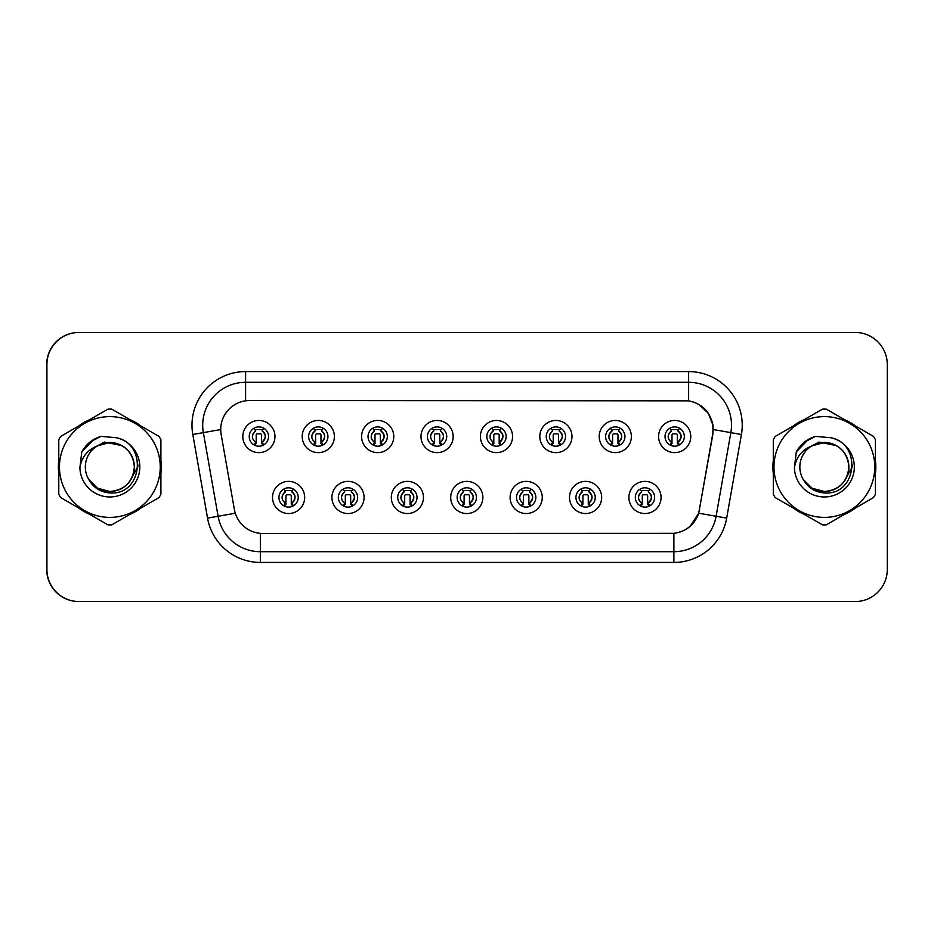 <?xml version="1.0" encoding="UTF-8"?>
<svg xmlns="http://www.w3.org/2000/svg" width="934" height="934" viewBox="0 0 934 934"><rect width="100%" height="100%" fill="white"/><g stroke="black" fill="none" stroke-linecap="round" stroke-linejoin="round"><path stroke-width="1.4" d="M364.073 497.448A16.088 16.088 0 0 1 347.985 513.537A16.088 16.088 0 0 1 331.909 497.448A16.088 16.088 0 0 1 347.985 481.372A16.088 16.088 0 0 1 364.073 497.448M338.341 497.448A9.655 9.655 0 0 0 347.985 507.104A9.655 9.655 0 0 0 357.64 497.448A9.655 9.655 0 0 0 347.985 487.805A9.655 9.655 0 0 0 338.341 497.448M423.464 497.448A16.088 16.088 0 0 1 407.387 513.537A16.088 16.088 0 0 1 391.299 497.448A16.088 16.088 0 0 1 407.387 481.372A16.088 16.088 0 0 1 423.464 497.448M397.732 497.448A9.655 9.655 0 0 0 407.387 507.104A9.655 9.655 0 0 0 417.031 497.448A9.655 9.655 0 0 0 407.387 487.805A9.655 9.655 0 0 0 397.732 497.448M482.866 497.448A16.088 16.088 0 0 1 466.79 513.537A16.088 16.088 0 0 1 450.702 497.448A16.088 16.088 0 0 1 466.79 481.372A16.088 16.088 0 0 1 482.866 497.448M457.135 497.448A9.655 9.655 0 0 0 466.79 507.104A9.655 9.655 0 0 0 476.433 497.448A9.655 9.655 0 0 0 466.79 487.805A9.655 9.655 0 0 0 457.135 497.448M542.269 497.448A16.088 16.088 0 0 1 526.181 513.537A16.088 16.088 0 0 1 510.104 497.448A16.088 16.088 0 0 1 526.181 481.372A16.088 16.088 0 0 1 542.269 497.448M516.537 497.448A9.655 9.655 0 0 0 526.181 507.104A9.655 9.655 0 0 0 535.836 497.448A9.655 9.655 0 0 0 526.181 487.805A9.655 9.655 0 0 0 516.537 497.448M601.671 497.448A16.088 16.088 0 0 1 585.583 513.537A16.088 16.088 0 0 1 569.506 497.448A16.088 16.088 0 0 1 585.583 481.372A16.088 16.088 0 0 1 601.671 497.448M575.939 497.448A9.655 9.655 0 0 0 585.583 507.104A9.655 9.655 0 0 0 595.238 497.448A9.655 9.655 0 0 0 585.583 487.805A9.655 9.655 0 0 0 575.939 497.448M661.062 497.448A16.088 16.088 0 0 1 644.985 513.537A16.088 16.088 0 0 1 628.897 497.448A16.088 16.088 0 0 1 644.985 481.372A16.088 16.088 0 0 1 661.062 497.448M635.33 497.448A9.655 9.655 0 0 0 644.985 507.104A9.655 9.655 0 0 0 654.629 497.448A9.655 9.655 0 0 0 644.985 487.805A9.655 9.655 0 0 0 635.33 497.448M304.671 497.448A16.088 16.088 0 0 1 288.583 513.537A16.088 16.088 0 0 1 272.506 497.448A16.088 16.088 0 0 1 288.583 481.372A16.088 16.088 0 0 1 304.671 497.448M278.939 497.448A9.655 9.655 0 0 0 288.583 507.104A9.655 9.655 0 0 0 298.238 497.448A9.655 9.655 0 0 0 288.583 487.805A9.655 9.655 0 0 0 278.939 497.448M334.372 436.552A16.088 16.088 0 0 1 318.284 452.628A16.088 16.088 0 0 1 302.207 436.552A16.088 16.088 0 0 1 318.284 420.463A16.088 16.088 0 0 1 334.372 436.552M308.64 436.552A9.655 9.655 0 0 0 318.284 446.195A9.655 9.655 0 0 0 327.939 436.552A9.655 9.655 0 0 0 318.284 426.896A9.655 9.655 0 0 0 308.64 436.552M393.774 436.552A16.088 16.088 0 0 1 377.686 452.628A16.088 16.088 0 0 1 361.598 436.552A16.088 16.088 0 0 1 377.686 420.463A16.088 16.088 0 0 1 393.774 436.552M368.031 436.552A9.655 9.655 0 0 0 377.686 446.195A9.655 9.655 0 0 0 387.341 436.552A9.655 9.655 0 0 0 377.686 426.896A9.655 9.655 0 0 0 368.031 436.552M453.165 436.552A16.088 16.088 0 0 1 437.089 452.628A16.088 16.088 0 0 1 421.001 436.552A16.088 16.088 0 0 1 437.089 420.463A16.088 16.088 0 0 1 453.165 436.552M427.433 436.552A9.655 9.655 0 0 0 437.089 446.195A9.655 9.655 0 0 0 446.732 436.552A9.655 9.655 0 0 0 437.089 426.896A9.655 9.655 0 0 0 427.433 436.552M512.568 436.552A16.088 16.088 0 0 1 496.491 452.628A16.088 16.088 0 0 1 480.403 436.552A16.088 16.088 0 0 1 496.491 420.463A16.088 16.088 0 0 1 512.568 436.552M486.836 436.552A9.655 9.655 0 0 0 496.491 446.195A9.655 9.655 0 0 0 506.135 436.552A9.655 9.655 0 0 0 496.491 426.896A9.655 9.655 0 0 0 486.836 436.552M571.97 436.552A16.088 16.088 0 0 1 555.882 452.628A16.088 16.088 0 0 1 539.805 436.552A16.088 16.088 0 0 1 555.882 420.463A16.088 16.088 0 0 1 571.97 436.552M546.238 436.552A9.655 9.655 0 0 0 555.882 446.195A9.655 9.655 0 0 0 565.537 436.552A9.655 9.655 0 0 0 555.882 426.896A9.655 9.655 0 0 0 546.238 436.552M631.372 436.552A16.088 16.088 0 0 1 615.284 452.628A16.088 16.088 0 0 1 599.196 436.552A16.088 16.088 0 0 1 615.284 420.463A16.088 16.088 0 0 1 631.372 436.552M605.629 436.552A9.655 9.655 0 0 0 615.284 446.195A9.655 9.655 0 0 0 624.939 436.552A9.655 9.655 0 0 0 615.284 426.896A9.655 9.655 0 0 0 605.629 436.552M690.763 436.552A16.088 16.088 0 0 1 674.687 452.628A16.088 16.088 0 0 1 658.598 436.552A16.088 16.088 0 0 1 674.687 420.463A16.088 16.088 0 0 1 690.763 436.552M665.031 436.552A9.655 9.655 0 0 0 674.687 446.195A9.655 9.655 0 0 0 684.33 436.552A9.655 9.655 0 0 0 674.687 426.896A9.655 9.655 0 0 0 665.031 436.552M274.97 436.552A16.088 16.088 0 0 1 258.881 452.628A16.088 16.088 0 0 1 242.805 436.552A16.088 16.088 0 0 1 258.881 420.463A16.088 16.088 0 0 1 274.97 436.552M249.238 436.552A9.655 9.655 0 0 0 258.881 446.195A9.655 9.655 0 0 0 268.537 436.552A9.655 9.655 0 0 0 258.881 426.896A9.655 9.655 0 0 0 249.238 436.552M220.716 429.477A28.954 28.954 0 0 0 221.16 434.497L234.387 509.555A28.954 28.954 0 0 0 262.898 533.477L670.881 533.477A28.954 28.954 0 0 0 699.391 509.555L712.63 434.497A28.954 28.954 0 0 0 684.12 400.523L249.67 400.523A28.954 28.954 0 0 0 220.716 429.477M218.252 332.434L78.865 332.434A32.165 32.165 0 0 0 46.7 364.61L46.7 569.39A32.165 32.165 0 0 0 78.865 601.566L218.252 601.566M58.387 467A51.463 51.463 0 0 0 58.784 473.421A51.463 51.463 0 0 1 58.784 460.579A51.463 51.463 0 0 0 58.387 467M78.76 508.014A51.463 51.463 0 0 0 89.886 514.436A51.463 51.463 0 0 1 78.76 508.014M129.826 514.436A51.463 51.463 0 0 0 140.941 508.014A51.463 51.463 0 0 1 129.826 514.436M160.917 473.421A51.463 51.463 0 0 0 160.917 460.579A51.463 51.463 0 0 1 160.917 473.421M772.897 467A51.463 51.463 0 0 0 773.294 473.421A51.463 51.463 0 0 1 773.294 460.579A51.463 51.463 0 0 0 772.897 467M793.27 508.014A51.463 51.463 0 0 0 804.396 514.436A51.463 51.463 0 0 1 793.27 508.014M844.336 514.436A51.463 51.463 0 0 0 855.451 508.014A51.463 51.463 0 0 1 844.336 514.436M875.427 473.421A51.463 51.463 0 0 0 875.427 460.579A51.463 51.463 0 0 1 875.427 473.421M249.88 400.523L688.627 400.838C702.053 403.64 710.167 411.754 712.969 425.18L712.84 434.497L698.725 513.198C694.487 524.861 686.21 531.574 673.881 533.337L263.119 533.477M192.801 434.497A53.612 53.612 0 0 1 245.595 371.58L688.627 371.58A53.612 53.612 0 0 1 741.421 434.497L726.675 518.125A53.612 53.612 0 0 1 673.881 562.42L260.341 562.42A53.612 53.612 0 0 1 207.546 518.125L192.801 434.497L203.355 432.629A42.882 42.882 0 0 1 245.595 382.298L688.627 382.298A42.882 42.882 0 0 1 730.855 432.629L716.109 516.269A42.882 42.882 0 0 1 673.881 551.702L260.341 551.702A42.882 42.882 0 0 1 218.101 516.269L203.355 432.629A42.882 42.882 0 0 1 202.701 425.18M698.819 404.41L708.276 413.202L712.969 425.18L713.284 429.535L741.421 434.497M673.881 562.42L673.881 533.337L671.102 533.477M726.675 518.125L698.725 513.198L690.074 526.391M699.613 509.555L699.438 510.466M140.941 425.986A51.463 51.463 0 0 0 129.826 419.564A51.463 51.463 0 0 1 140.941 425.986M89.886 419.564A51.463 51.463 0 0 0 78.76 425.986A51.463 51.463 0 0 1 89.886 419.564M855.451 425.986A51.463 51.463 0 0 0 844.336 419.564A51.463 51.463 0 0 1 855.451 425.986M804.396 419.564A51.463 51.463 0 0 0 793.27 425.986A51.463 51.463 0 0 1 804.396 419.564M887.3 364.61A32.165 32.165 0 0 0 855.135 332.434L79.075 332.434A32.165 32.165 0 0 0 46.91 364.61L46.91 569.39A32.165 32.165 0 0 0 79.075 601.566L855.135 601.566A32.165 32.165 0 0 0 887.3 569.39L887.3 364.61M255.671 442.121A6.433 6.433 0 0 1 255.671 430.983C251.316 435.069 251.316 438.782 255.671 442.121L254.258 444.561L255.671 442.121M262.104 430.983C266.318 434.695 266.318 438.408 262.104 442.121L263.516 444.561L262.104 442.121C266.377 437.579 266.377 433.866 262.104 430.983L263.516 428.543L262.104 430.983A6.433 6.433 0 0 1 262.104 442.121A6.433 6.433 0 0 0 262.104 430.983M263.225 445.168L261.567 443.522L261.567 434.94A1.074 1.074 0 0 0 260.493 433.866L257.282 433.866A1.074 1.074 0 0 0 256.208 434.94L256.208 443.522L254.865 443.522M262.909 443.522L261.567 443.522M254.55 445.168L256.208 443.522M255.122 430.037A5.359 5.359 0 0 1 257.282 429.582L260.493 429.582A5.359 5.359 0 0 1 262.652 430.037M254.258 428.543L255.671 430.983A6.433 6.433 0 0 0 252.449 436.552M285.372 503.017A6.433 6.433 0 0 1 285.372 491.879L283.959 489.439L285.372 491.879C281.017 495.966 281.017 499.678 285.372 503.017L283.959 505.457L285.372 503.017M291.805 491.879C296.02 495.592 296.02 499.305 291.805 503.017L293.206 505.457L291.805 503.017C296.078 498.476 296.078 494.763 291.805 491.879L293.206 489.439L291.805 491.879A6.433 6.433 0 0 1 291.805 503.017A6.433 6.433 0 0 0 291.805 491.879M292.926 506.076L291.268 504.418L291.268 495.837A1.074 1.074 0 0 0 290.194 494.775L286.983 494.775A1.074 1.074 0 0 0 285.909 495.837L285.909 504.418L284.566 504.418M292.611 504.418L291.268 504.418M284.251 506.076L285.909 504.418M284.823 490.934A5.359 5.359 0 0 1 286.983 490.478L290.194 490.478A5.359 5.359 0 0 1 292.354 490.934M137.975 464.969L137.707 467L129.417 481.769M121.782 445.588L104.398 442.086L88.928 450.818M134.344 466.113A24.506 24.506 0 0 0 97.486 445.833A24.506 24.506 0 0 0 109.85 491.506C124.736 490.058 132.908 481.886 134.368 467C132.908 452.114 124.736 443.942 109.85 442.494L97.486 445.833L109.85 442.494C124.736 443.942 132.908 452.114 134.368 467C132.908 481.886 124.736 490.058 109.85 491.506A24.506 24.506 0 0 0 134.368 467C132.908 452.114 124.736 443.942 109.85 442.494C124.736 443.942 132.908 452.114 134.368 467C132.908 481.886 124.736 490.058 109.85 491.506C124.736 490.058 132.908 481.886 134.368 467C132.908 452.114 124.736 443.942 109.85 442.494C124.736 443.942 132.908 452.114 134.368 467C132.908 481.886 124.736 490.058 109.85 491.506C124.736 490.058 132.908 481.886 134.368 467C132.908 452.114 124.736 443.942 109.85 442.494C124.736 443.942 132.908 452.114 134.368 467C132.908 481.886 124.736 490.058 109.85 491.506L97.591 488.225L88.683 479.352L97.591 488.225L109.85 491.506L97.591 488.225L88.683 479.352L97.591 488.225L109.85 491.506L97.591 488.225L88.683 479.352L97.591 488.225L109.85 491.506L97.591 488.225L88.683 479.352C93.295 487.63 100.358 492.16 109.85 492.942C142.633 495.685 147.747 443.44 116.143 437.707L100.942 436.388C92.478 438.992 86.091 444.164 81.783 451.881L79.904 467.654A29.958 29.958 0 0 0 109.85 496.958A29.958 29.958 0 0 0 116.143 437.707M109.85 517.389A50.389 50.389 0 0 0 160.251 467A50.389 50.389 0 0 0 109.85 416.611A50.389 50.389 0 0 0 59.461 467A50.389 50.389 0 0 0 109.85 517.389M109.85 524.896A57.896 57.896 0 0 0 111.753 524.873L159.013 497.577A57.896 57.896 0 0 0 160.917 494.296L160.917 439.704A57.896 57.896 0 0 0 159.013 436.423L111.753 409.127A57.896 57.896 0 0 0 107.959 409.127L60.687 436.423A57.896 57.896 0 0 0 58.784 439.704L58.784 494.296A57.896 57.896 0 0 0 60.687 497.577L107.959 524.873A57.896 57.896 0 0 0 109.85 524.896M79.904 467.654C81.678 457.065 87.539 449.791 97.486 445.833M81.783 451.881L93.914 439.389L100.767 436.447L93.914 439.389L81.818 451.822L93.914 439.389L100.767 436.447L93.914 439.389L81.783 451.881L93.914 439.389L100.942 436.388L89.921 442.121M100.767 436.447L93.914 439.389L81.818 451.822L93.914 439.389L100.767 436.447L93.914 439.389L81.818 451.822M852.485 464.969L852.217 467L843.927 481.769M836.292 445.588L818.908 442.086L803.438 450.818M848.854 466.113A24.506 24.506 0 0 0 811.996 445.833A24.506 24.506 0 0 0 824.36 491.506C839.246 490.058 847.418 481.886 848.878 467C847.418 452.114 839.246 443.942 824.36 442.494L811.996 445.833L824.36 442.494C839.246 443.942 847.418 452.114 848.878 467C847.418 481.886 839.246 490.058 824.36 491.506A24.506 24.506 0 0 0 848.878 467C847.418 452.114 839.246 443.942 824.36 442.494C839.246 443.942 847.418 452.114 848.878 467C847.418 481.886 839.246 490.058 824.36 491.506C839.246 490.058 847.418 481.886 848.878 467C847.418 452.114 839.246 443.942 824.36 442.494C839.246 443.942 847.418 452.114 848.878 467C847.418 481.886 839.246 490.058 824.36 491.506C839.246 490.058 847.418 481.886 848.878 467C847.418 452.114 839.246 443.942 824.36 442.494C839.246 443.942 847.418 452.114 848.878 467C847.418 481.886 839.246 490.058 824.36 491.506L812.101 488.225L803.193 479.352L812.101 488.225L824.36 491.506L812.101 488.225L803.193 479.352L812.101 488.225L824.36 491.506L812.101 488.225L803.193 479.352L812.101 488.225L824.36 491.506L812.101 488.225L803.193 479.352C807.805 487.63 814.868 492.16 824.36 492.942C857.143 495.685 862.257 443.44 830.653 437.707L815.452 436.388C806.988 438.992 800.601 444.164 796.293 451.881L794.414 467.654A29.958 29.958 0 0 0 824.36 496.958A29.958 29.958 0 0 0 830.653 437.707M824.36 517.389A50.389 50.389 0 0 0 874.761 467A50.389 50.389 0 0 0 824.36 416.611A50.389 50.389 0 0 0 773.971 467A50.389 50.389 0 0 0 824.36 517.389M824.36 524.896A57.896 57.896 0 0 0 826.263 524.873L873.524 497.577A57.896 57.896 0 0 0 875.427 494.296L875.427 439.704A57.896 57.896 0 0 0 873.524 436.423L826.263 409.127A57.896 57.896 0 0 0 822.469 409.127L775.197 436.423A57.896 57.896 0 0 0 773.294 439.704L773.294 494.296A57.896 57.896 0 0 0 775.197 497.577L822.469 524.873A57.896 57.896 0 0 0 824.36 524.896M794.414 467.654C796.188 457.065 802.049 449.791 811.996 445.833M815.277 436.447L808.424 439.389L796.328 451.822L808.424 439.389L815.277 436.447L808.424 439.389L796.328 451.822L808.424 439.389L815.277 436.447L808.424 439.389L796.328 451.822L808.424 439.389L815.277 436.447L808.424 439.389L796.293 451.881L808.424 439.389L815.452 436.388L804.431 442.121M315.073 442.121A6.433 6.433 0 0 1 315.073 430.983C310.707 435.069 310.707 438.782 315.073 442.121L313.661 444.561L315.073 442.121M321.506 430.983C325.721 434.695 325.721 438.408 321.506 442.121L322.907 444.561L321.506 442.121C325.779 437.579 325.779 433.866 321.506 430.983L322.907 428.543L321.506 430.983A6.433 6.433 0 0 1 321.506 442.121A6.433 6.433 0 0 0 321.506 430.983M322.615 445.168L320.969 443.522L320.969 434.94A1.074 1.074 0 0 0 319.895 433.866L316.673 433.866A1.074 1.074 0 0 0 315.61 434.94L315.61 443.522L314.268 443.522M322.312 443.522L320.969 443.522M313.952 445.168L315.61 443.522M314.524 430.037A5.359 5.359 0 0 1 316.673 429.582L319.895 429.582A5.359 5.359 0 0 1 322.055 430.037M313.661 428.543L315.073 430.983A6.433 6.433 0 0 0 311.851 436.552M374.464 442.121A6.433 6.433 0 0 1 374.464 430.983C370.109 435.069 370.109 438.782 374.464 442.121L373.063 444.561L374.464 442.121M380.909 430.983C385.112 434.695 385.112 438.408 380.909 442.121L382.31 444.561L380.909 442.121C385.182 437.579 385.182 433.866 380.909 430.983L382.31 428.543L380.909 430.983A6.433 6.433 0 0 1 380.909 442.121A6.433 6.433 0 0 0 380.909 430.983M382.018 445.168L380.372 443.522L380.372 434.94A1.074 1.074 0 0 0 379.297 433.866L376.075 433.866A1.074 1.074 0 0 0 375.001 434.94L375.001 443.522L373.658 443.522M381.714 443.522L380.372 443.522M373.355 445.168L375.001 443.522M373.927 430.037A5.359 5.359 0 0 1 376.075 429.582L379.297 429.582A5.359 5.359 0 0 1 381.446 430.037M373.063 428.543L374.464 430.983A6.433 6.433 0 0 0 371.253 436.552M433.866 442.121A6.433 6.433 0 0 1 433.866 430.983C429.512 435.069 429.512 438.782 433.866 442.121L432.465 444.561L433.866 442.121M440.299 430.983C444.514 434.695 444.514 438.408 440.299 442.121L441.712 444.561L440.299 442.121C444.572 437.579 444.572 433.866 440.299 430.983L441.712 428.543L440.299 430.983A6.433 6.433 0 0 1 440.299 442.121A6.433 6.433 0 0 0 440.299 430.983M441.42 445.168L439.762 443.522L439.762 434.94A1.074 1.074 0 0 0 438.7 433.866L435.478 433.866A1.074 1.074 0 0 0 434.403 434.94L434.403 443.522L433.061 443.522M441.105 443.522L439.762 443.522M432.757 445.168L434.403 443.522M433.318 430.037A5.359 5.359 0 0 1 435.478 429.582L438.7 429.582A5.359 5.359 0 0 1 440.848 430.037M432.465 428.543L433.866 430.983A6.433 6.433 0 0 0 430.656 436.552M493.269 442.121A6.433 6.433 0 0 1 493.269 430.983C488.914 435.069 488.914 438.782 493.269 442.121L491.856 444.561L493.269 442.121M499.702 442.121A6.433 6.433 0 0 0 499.702 430.983A6.433 6.433 0 0 1 499.702 442.121C503.975 437.579 503.975 433.866 499.702 430.983L501.114 428.543L499.702 430.983C503.916 434.695 503.916 438.408 499.702 442.121L501.114 444.561M500.822 445.168L499.165 443.522L499.165 434.94A1.074 1.074 0 0 0 498.091 433.866L494.88 433.866A1.074 1.074 0 0 0 493.806 434.94L493.806 443.522L492.463 443.522M500.507 443.522L499.165 443.522M492.148 445.168L493.806 443.522M492.72 430.037A5.359 5.359 0 0 1 494.88 429.582L498.091 429.582A5.359 5.359 0 0 1 500.25 430.037M491.856 428.543L493.269 430.983A6.433 6.433 0 0 0 490.046 436.552M344.774 503.017A6.433 6.433 0 0 1 344.774 491.879L343.362 489.439L344.774 491.879C340.408 495.966 340.408 499.678 344.774 503.017L343.362 505.457L344.774 503.017M351.207 491.879C355.422 495.592 355.422 499.305 351.207 503.017L352.608 505.457L351.207 503.017C355.48 498.476 355.48 494.763 351.207 491.879L352.608 489.439L351.207 491.879A6.433 6.433 0 0 1 351.207 503.017A6.433 6.433 0 0 0 351.207 491.879M352.316 506.076L350.67 504.418L350.67 495.837A1.074 1.074 0 0 0 349.596 494.775L346.374 494.775A1.074 1.074 0 0 0 345.311 495.837L345.311 504.418L343.957 504.418M352.013 504.418L350.67 504.418M343.654 506.076L345.311 504.418M344.226 490.934A5.359 5.359 0 0 1 346.374 490.478L349.596 490.478A5.359 5.359 0 0 1 351.744 490.934M404.165 503.017A6.433 6.433 0 0 1 404.165 491.879L402.764 489.439L404.165 491.879C399.81 495.966 399.81 499.678 404.165 503.017L402.764 505.457L404.165 503.017M410.598 491.879C414.813 495.592 414.813 499.305 410.598 503.017L412.011 505.457L410.598 503.017C414.883 498.476 414.883 494.763 410.598 491.879L412.011 489.439L410.598 491.879A6.433 6.433 0 0 1 410.598 503.017A6.433 6.433 0 0 0 410.598 491.879M411.719 506.076L410.061 504.418L410.061 495.837A1.074 1.074 0 0 0 408.999 494.775L405.776 494.775A1.074 1.074 0 0 0 404.702 495.837L404.702 504.418L403.36 504.418M411.415 504.418L410.061 504.418M403.056 506.076L404.702 504.418M403.628 490.934A5.359 5.359 0 0 1 405.776 490.478L408.999 490.478A5.359 5.359 0 0 1 411.147 490.934M463.568 503.017A6.433 6.433 0 0 1 463.568 491.879L462.167 489.439L463.568 491.879C459.213 495.966 459.213 499.678 463.568 503.017L462.167 505.457L463.568 503.017M470 491.879C474.215 495.592 474.215 499.305 470 503.017L471.413 505.457L470 503.017C474.274 498.476 474.274 494.763 470 491.879L471.413 489.439L470 491.879A6.433 6.433 0 0 1 470 503.017A6.433 6.433 0 0 0 470 491.879M471.121 506.076L469.463 504.418L469.463 495.837A1.074 1.074 0 0 0 468.389 494.775L465.179 494.775A1.074 1.074 0 0 0 464.105 495.837L464.105 504.418L462.762 504.418M470.806 504.418L469.463 504.418M462.447 506.076L464.105 504.418M463.019 490.934A5.359 5.359 0 0 1 465.179 490.478L468.389 490.478A5.359 5.359 0 0 1 470.549 490.934M552.671 442.121A6.433 6.433 0 0 1 552.671 430.983C548.305 435.069 548.305 438.782 552.671 442.121L551.06 444.911M559.104 430.983C563.319 434.695 563.319 438.408 559.104 442.121L560.505 444.561L559.104 442.121C563.377 437.579 563.377 433.866 559.104 430.983L560.505 428.543L559.104 430.983A6.433 6.433 0 0 1 559.104 442.121A6.433 6.433 0 0 0 559.104 430.983M560.213 445.168L558.567 443.522L558.567 434.94A1.074 1.074 0 0 0 557.493 433.866L554.282 433.866A1.074 1.074 0 0 0 553.208 434.94L553.208 443.522L551.866 443.522M559.91 443.522L558.567 443.522M551.55 445.168L553.208 443.522M552.122 430.037A5.359 5.359 0 0 1 554.282 429.582L557.493 429.582A5.359 5.359 0 0 1 559.653 430.037M551.258 428.543L552.671 430.983A6.433 6.433 0 0 0 549.449 436.552M612.074 442.121A6.433 6.433 0 0 1 612.074 430.983C607.707 435.069 607.707 438.782 612.074 442.121L610.661 444.561L612.074 442.121M618.506 430.983C622.709 434.695 622.709 438.408 618.506 442.121L619.907 444.561L618.506 442.121C622.78 437.579 622.78 433.866 618.506 430.983L619.907 428.543L618.506 430.983A6.433 6.433 0 0 1 618.506 442.121A6.433 6.433 0 0 0 618.506 430.983M619.616 445.168L617.969 443.522L617.969 434.94A1.074 1.074 0 0 0 616.895 433.866L613.673 433.866A1.074 1.074 0 0 0 612.599 434.94L612.599 443.522L611.256 443.522M619.312 443.522L617.969 443.522M610.953 445.168L612.599 443.522M611.525 430.037A5.359 5.359 0 0 1 613.673 429.582L616.895 429.582A5.359 5.359 0 0 1 619.044 430.037M610.661 428.543L612.074 430.983A6.433 6.433 0 0 0 608.851 436.552M671.464 442.121A6.433 6.433 0 0 1 671.464 430.983C667.109 435.069 667.109 438.782 671.464 442.121L669.865 444.911M679.31 428.543L677.897 430.983A6.433 6.433 0 0 1 677.897 442.121C682.17 437.579 682.17 433.866 677.897 430.983C682.112 434.695 682.112 438.408 677.897 442.121L679.31 444.561M679.018 445.168L677.36 443.522L677.36 434.94A1.074 1.074 0 0 0 676.298 433.866L673.075 433.866A1.074 1.074 0 0 0 672.001 434.94L672.001 443.522L670.659 443.522M678.703 443.522L677.36 443.522M670.355 445.168L672.001 443.522M670.916 430.037A5.359 5.359 0 0 1 673.075 429.582L676.298 429.582A5.359 5.359 0 0 1 678.446 430.037M670.063 428.543L671.464 430.983A6.433 6.433 0 0 0 668.254 436.552M522.97 503.017A6.433 6.433 0 0 1 522.97 491.879L521.557 489.439L522.97 491.879C518.615 495.966 518.615 499.678 522.97 503.017L521.557 505.457L522.97 503.017M530.804 489.439L529.403 491.879A6.433 6.433 0 0 1 529.403 503.017C533.676 498.476 533.676 494.763 529.403 491.879C533.618 495.592 533.618 499.305 529.403 503.017L530.804 505.457M530.524 506.076L528.866 504.418L528.866 495.837A1.074 1.074 0 0 0 527.792 494.775L524.581 494.775A1.074 1.074 0 0 0 523.507 495.837L523.507 504.418L522.164 504.418M530.208 504.418L528.866 504.418M521.849 506.076L523.507 504.418M522.421 490.934A5.359 5.359 0 0 1 524.581 490.478L527.792 490.478A5.359 5.359 0 0 1 529.952 490.934M582.372 503.017A6.433 6.433 0 0 1 582.372 491.879L580.96 489.439L582.372 491.879C578.006 495.966 578.006 499.678 582.372 503.017L580.96 505.457L582.372 503.017M588.805 491.879A6.433 6.433 0 0 1 588.805 503.017A6.433 6.433 0 0 0 588.805 491.879C593.02 495.592 593.02 499.305 588.805 503.017L590.206 505.457L588.805 503.017C593.078 498.476 593.078 494.763 588.805 491.879L590.206 489.439M589.914 506.076L588.268 504.418L588.268 495.837A1.074 1.074 0 0 0 587.194 494.775L583.972 494.775A1.074 1.074 0 0 0 582.909 495.837L582.909 504.418L581.567 504.418M589.611 504.418L588.268 504.418M581.252 506.076L582.909 504.418M581.824 490.934A5.359 5.359 0 0 1 583.972 490.478L587.194 490.478A5.359 5.359 0 0 1 589.342 490.934M641.763 503.017A6.433 6.433 0 0 1 641.763 491.879L640.362 489.439L641.763 491.879C637.408 495.966 637.408 499.678 641.763 503.017L640.362 505.457L641.763 503.017M648.196 491.879A6.433 6.433 0 0 1 648.196 503.017A6.433 6.433 0 0 0 648.196 491.879C652.411 495.592 652.411 499.305 648.196 503.017L649.609 505.457L648.196 503.017C652.481 498.476 652.481 494.763 648.196 491.879L649.609 489.439M649.317 506.076L647.659 504.418L647.659 495.837A1.074 1.074 0 0 0 646.597 494.775L643.374 494.775A1.074 1.074 0 0 0 642.3 495.837L642.3 504.418L640.957 504.418M649.013 504.418L647.659 504.418M640.654 506.076L642.3 504.418M641.226 490.934A5.359 5.359 0 0 1 643.374 490.478L646.597 490.478A5.359 5.359 0 0 1 648.745 490.934M688.627 371.58L688.627 400.838M203.355 432.629L220.716 429.57M260.341 562.42L260.341 533.361M207.546 518.125L235.286 513.233M245.595 371.58L245.595 400.814M282.15 497.448A6.433 6.433 0 0 1 285.372 491.879M341.552 497.448A6.433 6.433 0 0 1 344.774 491.879M400.955 497.448A6.433 6.433 0 0 1 404.165 491.879M460.357 497.448A6.433 6.433 0 0 1 463.568 491.879M677.897 430.983A6.433 6.433 0 0 1 677.897 442.121M519.748 497.448A6.433 6.433 0 0 1 522.97 491.879M529.403 491.879A6.433 6.433 0 0 1 529.403 503.017M579.15 497.448A6.433 6.433 0 0 1 582.372 491.879M638.552 497.448A6.433 6.433 0 0 1 641.763 491.879"/></g></svg>
